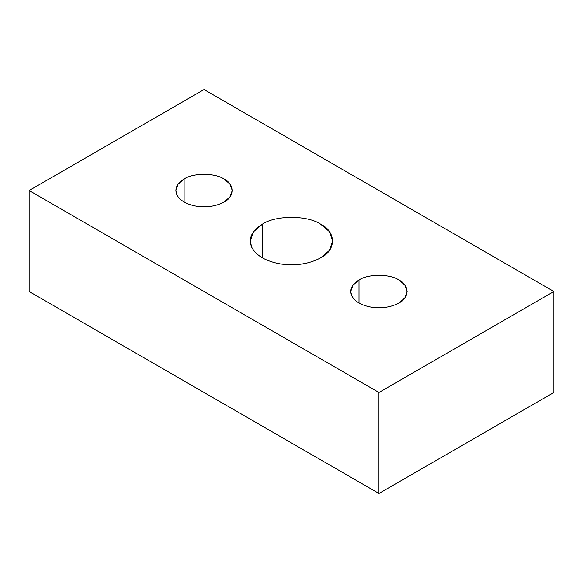 <?xml version="1.0" encoding="UTF-8"?>
<svg xmlns="http://www.w3.org/2000/svg" width="583" height="583" viewBox="0 0 583 583"><rect width="100%" height="100%" fill="white"/><g stroke="black" fill="none" stroke-linecap="round" stroke-linejoin="round"><path stroke-width="0.87" d="M262.35 257.839L262.35 224.178L253.496 231.786L250.275 241.012L251.681 247.17C256.243 255.755 265.957 261.366 280.831 263.997C295.989 266.016 309.267 263.961 320.65 257.839L329.337 250.464L332.725 241.012L329.337 231.56L320.65 224.178C307.533 215.105 275.468 215.105 262.35 224.178L262.35 257.839M359.011 303.014L359.011 279.986L352.955 285.189L350.755 291.5L351.717 295.712C354.836 301.586 361.482 305.426 371.655 307.226C382.018 308.604 391.098 307.197 398.889 303.014L404.828 297.964L407.145 291.5L404.828 285.036L398.889 279.986C389.918 273.777 367.982 273.777 359.011 279.986L359.011 303.014M184.111 202.031L184.111 179.01L178.055 184.213L175.855 190.524L176.817 194.737C179.936 200.61 186.582 204.444 196.755 206.244C207.118 207.621 216.198 206.222 223.989 202.031L229.928 196.988L232.245 190.524L229.928 184.053L223.989 179.01C215.018 172.801 193.082 172.801 184.111 179.01L184.111 202.031M29.15 291.5L29.15 190.524L204.05 89.542L553.85 291.5L378.95 392.476L29.15 190.524L29.15 291.5L378.95 493.458L378.95 392.476L378.95 493.458L553.85 392.476L553.85 291.5L553.85 392.476L378.95 493.458L29.15 291.5M553.85 291.5L204.05 89.542L29.15 190.524L378.95 392.476L553.85 291.5M223.989 202.031C216.198 206.222 207.118 207.621 196.755 206.244C186.582 204.444 179.936 200.61 176.817 194.737C174.426 188.746 176.86 183.507 184.111 179.01C193.082 172.801 215.018 172.801 223.989 179.01C234.745 184.192 234.745 196.85 223.989 202.031M398.889 303.014C391.098 307.197 382.018 308.604 371.655 307.226C361.482 305.426 354.836 301.586 351.717 295.712C349.326 289.729 351.76 284.482 359.011 279.986C367.982 273.777 389.918 273.777 398.889 279.986C409.645 285.167 409.645 297.833 398.889 303.014M320.65 257.839C309.267 263.961 295.989 266.016 280.831 263.997C265.957 261.366 256.243 255.755 251.681 247.17C248.198 238.418 251.754 230.751 262.35 224.178C275.468 215.105 307.533 215.105 320.65 224.178C336.376 231.757 336.376 250.267 320.65 257.839"/></g></svg>
